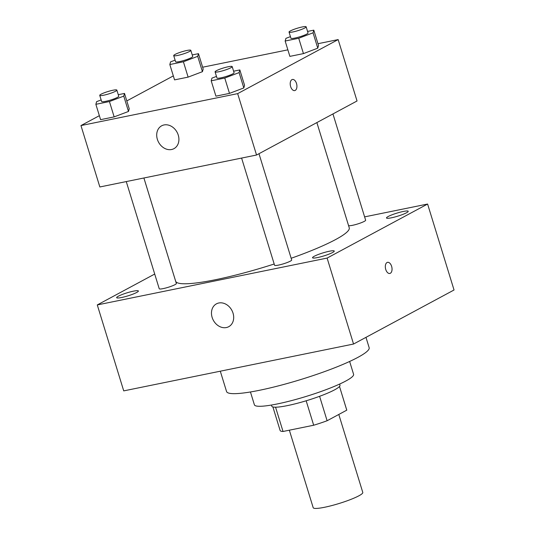 <?xml version="1.0" encoding="UTF-8"?>
<svg xmlns="http://www.w3.org/2000/svg" width="535" height="535" viewBox="0 0 535 535"><rect width="100%" height="100%" fill="white"/><g stroke="black" fill="none" stroke-linecap="round" stroke-linejoin="round"><path stroke-width="0.8" d="M289.348 430.193L313.189 507.688A25.947 3.605 -17.1 0 0 331.519 505.649A25.947 3.605 -17.1 0 0 358.885 495.805A25.947 3.605 -17.1 0 0 362.784 492.434L338.795 414.458M306.167 400.782L313.684 425.231L283.035 431.478A34.842 4.842 -17.1 0 1 280.133 430.494L272.89 406.954M346.767 410.171A34.842 4.842 -17.1 0 0 346.74 410.004L339.498 386.464L346.767 410.171L327.112 420.744A34.842 4.842 -17.1 0 1 313.684 425.231M319.596 396.301L327.112 420.744M339.625 384.063L339.979 385.2A35.671 4.955 162.9 0 1 307.337 400.427A35.671 4.955 162.9 0 1 271.78 406.179L271.432 405.042M275.565 407.202L283.035 431.478M349.636 361.453L353.588 374.293A51.888 7.209 162.9 0 1 306.114 396.442A51.888 7.209 162.9 0 1 254.392 404.808L250.447 391.968M365.973 337.351L369.15 347.663A74.592 10.359 162.9 0 1 300.897 379.502A74.592 10.359 162.9 0 1 226.559 391.533L220.3 371.196M364.616 216.876L427.599 204.042L454.041 289.99L353.548 344.032L123.725 390.884L97.283 304.93L154.709 274.047M121.652 297.493A11.362 1.578 -17.1 0 0 132.941 294.136A11.362 1.578 -17.1 0 0 138.384 290.993A11.362 1.578 -17.1 0 0 127.056 292.826A11.362 1.578 -17.1 0 0 116.657 297.681A11.362 1.578 -17.1 0 0 121.652 297.493M317.529 257.562A11.362 1.578 -17.1 0 0 328.811 254.205A11.362 1.578 -17.1 0 0 334.255 251.069A11.362 1.578 -17.1 0 0 322.933 252.901A11.362 1.578 -17.1 0 0 312.534 257.75A11.362 1.578 -17.1 0 0 317.529 257.562M391.486 217.792A11.362 1.578 -17.1 0 0 402.775 214.435A11.362 1.578 -17.1 0 0 408.218 211.292A11.362 1.578 -17.1 0 0 396.896 213.124A11.362 1.578 -17.1 0 0 386.497 217.972A11.362 1.578 -17.1 0 0 391.486 217.792M427.599 204.042L327.106 258.077L353.548 344.032M327.106 258.077L97.283 304.93M218.802 302.991A12.974 10.506 61.7 0 1 232.504 311.691A12.974 10.506 61.7 0 1 228.726 326.698A12.974 10.506 61.7 0 1 213.325 320.251A12.974 10.506 61.7 0 1 216.441 303.847A12.974 10.506 61.7 0 1 218.802 302.991M387.032 262.524A5.678 3.23 -101.5 0 1 387.554 262.337A5.678 3.23 -101.5 0 1 391.854 267.253A5.678 3.23 -101.5 0 1 389.821 273.459A5.678 3.23 -101.5 0 1 385.621 269.011A5.678 3.23 -101.5 0 1 387.032 262.524M387.547 262.337A5.678 3.23 -101.5 0 1 391.847 267.253A5.678 3.23 -101.5 0 1 389.814 273.459M126.267 181.579L159.236 288.76A8.948 1.244 -17.1 0 0 163.168 288.612A8.948 1.244 -17.1 0 0 174.999 284.66A8.948 1.244 -17.1 0 0 176.349 283.496L143.888 177.988M316.874 122.582L348.532 225.476A8.948 1.244 -17.1 0 0 352.465 225.329A8.948 1.244 -17.1 0 0 364.295 221.37A8.948 1.244 -17.1 0 0 365.639 220.213L332.951 113.942M241.599 158.072L274.569 265.246A8.948 1.244 -17.1 0 0 278.501 265.106A8.948 1.244 -17.1 0 0 287.389 262.458A8.948 1.244 -17.1 0 0 291.682 259.983L258.987 153.712M291.154 258.278A90.81 12.613 -17.1 0 0 335.565 239.58A90.81 12.613 -17.1 0 0 349.235 227.783L316.867 122.582M143.902 177.988L175.647 281.183A90.81 12.613 -17.1 0 0 274.188 264.009M317.971 43.703L338.153 39.59L357.039 100.981L256.546 155.023L99.844 186.969L80.959 125.571L99.363 115.68M202.638 67.216L287.87 49.842M129.229 108.786L128.48 111.454L114.156 116.891L100.587 119.659L114.156 116.891L128.48 111.454L129.229 108.786L124.508 93.438L123.759 96.106L109.434 101.543L95.865 104.312L96.614 101.643L101.142 99.925M318.526 45.502L317.77 48.17L303.452 53.607L289.876 56.376L303.452 53.607L317.77 48.17L318.526 45.502L313.804 30.154L313.049 32.822L298.731 38.259L285.155 41.028L285.911 38.359L290.438 36.641M126.808 100.914L173.32 75.903M338.153 39.59L237.66 93.632L80.959 125.571M203.193 69.015L202.437 71.683L188.119 77.12L174.55 79.882L188.119 77.12L202.437 71.683L203.193 69.015L198.472 53.667L197.716 56.335L183.398 61.772L169.829 64.534L170.578 61.866L175.105 60.147M244.562 85.279L243.813 87.947L229.488 93.384L215.919 96.153L229.488 93.384L243.813 87.947L244.562 85.279L239.84 69.931L239.091 72.599L224.767 78.036L211.198 80.798L211.947 78.13L216.474 76.411M237.66 93.632L256.546 155.023M178.255 135.101A12.974 10.506 61.7 0 1 173.955 148.656A12.974 10.506 61.7 0 1 158.554 142.203A12.974 10.506 61.7 0 1 161.664 125.805A12.974 10.506 61.7 0 1 178.255 135.101M291.916 79.655A5.678 3.23 -101.5 0 1 292.438 79.468A5.678 3.23 -101.5 0 1 296.738 84.383A5.678 3.23 -101.5 0 1 294.705 90.589A5.678 3.23 -101.5 0 1 290.512 86.142A5.678 3.23 -101.5 0 1 291.916 79.655M292.438 79.468A5.678 3.23 -101.5 0 1 296.738 84.383A5.678 3.23 -101.5 0 1 294.705 90.589M233.601 71.202L239.84 69.931M215.077 71.857L216.963 77.996A8.948 1.244 -17.1 0 0 223.289 77.294A8.948 1.244 -17.1 0 0 232.725 73.897A8.948 1.244 -17.1 0 0 234.076 72.733L232.183 66.594A8.948 1.244 -17.1 0 0 223.262 68.039A8.948 1.244 -17.1 0 0 215.077 71.857A8.948 1.244 -17.1 0 0 221.396 71.155A8.948 1.244 -17.1 0 0 230.839 67.758A8.948 1.244 -17.1 0 0 232.183 66.594M239.091 72.599L243.813 87.947M224.767 78.036L229.488 93.384M211.198 80.798L215.919 96.153M118.268 94.708L124.508 93.438M99.744 95.37L101.63 101.51A8.948 1.244 -17.1 0 0 107.956 100.801A8.948 1.244 -17.1 0 0 117.392 97.403A8.948 1.244 -17.1 0 0 118.743 96.24L116.851 90.101A8.948 1.244 -17.1 0 0 107.93 91.545A8.948 1.244 -17.1 0 0 99.744 95.37A8.948 1.244 -17.1 0 0 106.064 94.662A8.948 1.244 -17.1 0 0 115.506 91.264A8.948 1.244 -17.1 0 0 116.851 90.101M123.759 96.106L128.48 111.454M109.434 101.543L114.156 116.891M95.865 104.312L100.587 119.659M307.565 31.425L313.804 30.154M289.034 32.08L290.926 38.226A8.948 1.244 -17.1 0 0 297.246 37.517A8.948 1.244 -17.1 0 0 306.689 34.12A8.948 1.244 -17.1 0 0 308.033 32.956L306.147 26.817A8.948 1.244 -17.1 0 0 297.226 28.261A8.948 1.244 -17.1 0 0 289.034 32.08A8.948 1.244 -17.1 0 0 295.36 31.378A8.948 1.244 -17.1 0 0 304.796 27.98A8.948 1.244 -17.1 0 0 306.147 26.817M313.049 32.822L317.77 48.17M298.731 38.259L303.452 53.607M285.155 41.028L289.876 56.376M192.232 54.938L198.472 53.667M173.701 55.593L175.594 61.732A8.948 1.244 -17.1 0 0 181.913 61.03A8.948 1.244 -17.1 0 0 191.356 57.633A8.948 1.244 -17.1 0 0 192.7 56.469L190.814 50.33A8.948 1.244 -17.1 0 0 181.893 51.775A8.948 1.244 -17.1 0 0 173.701 55.593A8.948 1.244 -17.1 0 0 180.027 54.891A8.948 1.244 -17.1 0 0 189.47 51.494A8.948 1.244 -17.1 0 0 190.814 50.33M197.716 56.335L202.437 71.683M183.398 61.772L188.119 77.12M169.829 64.534L174.55 79.882"/></g></svg>
